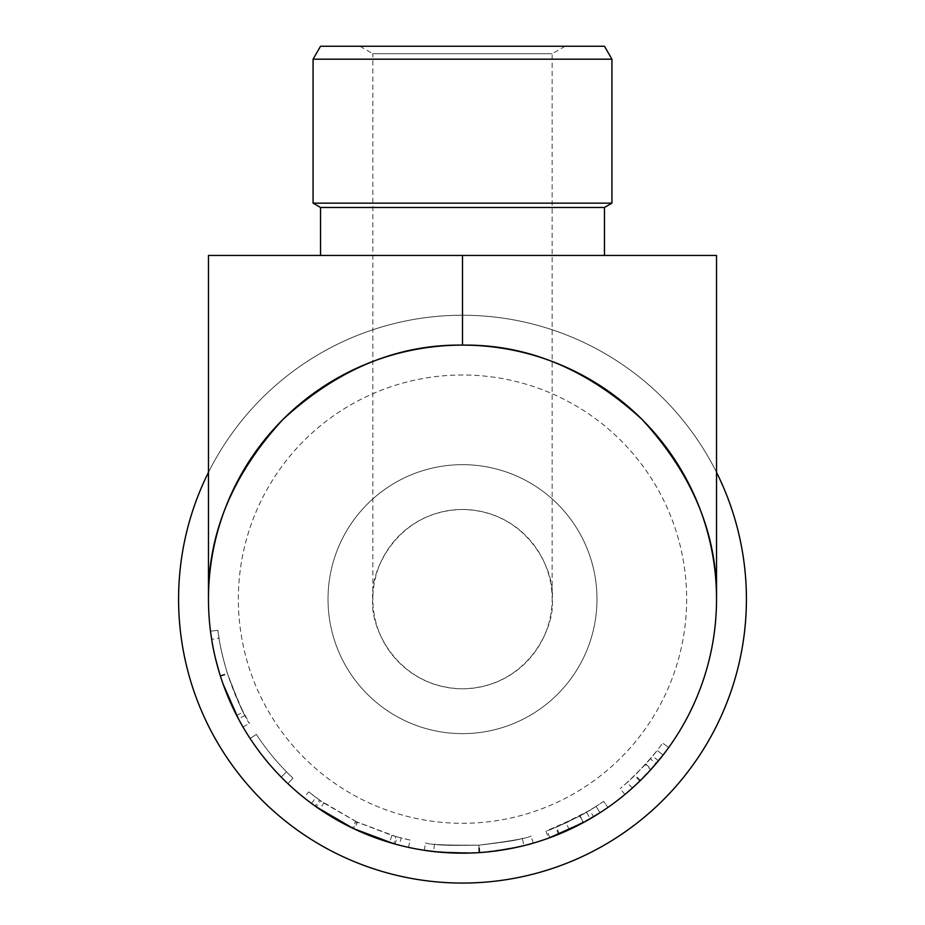 <?xml version="1.0" encoding="UTF-8"?>
<svg xmlns="http://www.w3.org/2000/svg" width="925" height="925" viewBox="0 0 925 925"><rect width="100%" height="100%" fill="white"/><g stroke="black" fill="none" stroke-linecap="round" stroke-linejoin="round"><path stroke-width="0.69" stroke-dasharray="4.62 3.47" d="M746.417 599.146A283.917 283.917 0 0 1 462.5 883.063A283.917 283.917 0 0 1 178.583 599.146A283.917 283.917 0 0 1 462.5 315.228A283.917 283.917 0 0 1 746.417 599.146A283.917 283.917 0 0 1 462.5 883.063A283.917 283.917 0 0 1 178.583 599.146A283.917 283.917 0 0 1 462.5 315.228A283.917 283.917 0 0 1 746.417 599.146A283.917 283.917 0 0 1 462.5 883.063A283.917 283.917 0 0 1 178.583 599.146A283.917 283.917 0 0 1 462.5 315.228A283.917 283.917 0 0 1 746.417 599.146M208.472 599.146A254.028 254.028 0 0 1 462.5 345.118A254.028 254.028 0 0 1 716.528 599.146A254.028 254.028 0 0 1 462.5 853.174A254.028 254.028 0 0 1 208.472 599.146A254.028 254.028 0 0 1 462.5 345.118A254.028 254.028 0 0 1 716.528 599.146A254.028 254.028 0 0 1 462.5 853.174A254.028 254.028 0 0 1 208.472 599.146A254.028 254.028 0 0 1 462.5 345.118A254.028 254.028 0 0 1 716.528 599.146A254.028 254.028 0 0 1 462.5 853.174A254.028 254.028 0 0 1 208.472 599.146A254.028 254.028 0 0 1 462.5 345.118A254.028 254.028 0 0 1 716.528 599.146A254.028 254.028 0 0 1 462.5 853.174A254.028 254.028 0 0 1 208.472 599.146C207.593 534.315 232.395 474.433 282.877 419.511C337.787 369.04 397.669 344.239 462.5 345.118C527.331 344.239 587.213 369.04 642.123 419.511C692.605 474.433 717.407 534.315 716.528 599.146A254.028 254.028 0 0 1 462.5 853.174A254.028 254.028 0 0 1 208.472 599.146A254.028 254.028 0 0 1 462.5 345.118A254.028 254.028 0 0 1 716.528 599.146L716.528 255.45L208.472 255.45L208.472 599.146M208.472 472.351A283.917 283.917 0 0 1 716.528 472.351M565.094 46.25L552.156 53.719L552.156 599.146A89.656 89.656 0 0 1 462.5 688.801A89.656 89.656 0 0 1 372.844 599.146L372.844 53.719L552.156 53.719L372.844 53.719L359.906 46.25L565.094 46.25L359.906 46.25M372.844 599.146C369.237 572.922 396.143 510.704 462.5 509.49C528.857 510.704 555.763 572.922 552.156 599.146C555.763 625.369 528.857 687.576 462.5 688.801C396.143 687.576 369.237 625.369 372.844 599.146A89.656 89.656 0 0 1 462.5 509.49A89.656 89.656 0 0 1 552.156 599.146M313.066 59.188L611.934 59.188M611.934 203.153L313.066 203.153M320.536 207.466L604.464 207.466M596.983 599.146A134.483 134.483 0 0 0 462.5 464.662A134.483 134.483 0 0 0 328.017 599.146A134.483 134.483 0 0 0 462.5 733.629A134.483 134.483 0 0 0 596.983 599.146A134.483 134.483 0 0 0 462.5 464.662A134.483 134.483 0 0 0 328.017 599.146A134.483 134.483 0 0 0 462.5 733.629A134.483 134.483 0 0 0 596.983 599.146M686.651 599.146A224.151 224.151 0 0 1 462.5 823.296A224.151 224.151 0 0 1 238.349 599.146A224.151 224.151 0 0 1 462.5 374.995A224.151 224.151 0 0 1 686.651 599.146A224.151 224.151 0 0 1 462.5 823.296A224.151 224.151 0 0 1 238.349 599.146A224.151 224.151 0 0 1 462.5 374.995A224.151 224.151 0 0 1 686.651 599.146M223.711 685.83L220.289 675.736C214.935 657.594 211.675 642.759 210.495 631.22L211.675 639.348C213.062 649.2 215.988 661.514 220.462 676.291C230.302 702.538 236.303 716.736 238.465 718.887L238.373 718.725M223.064 684.003L220.266 675.678L227.388 673.423C223.168 659.386 220.393 647.639 219.052 638.169C220.393 647.731 223.237 659.675 227.585 674.024C237.135 699.497 242.951 713.279 245.056 715.372C242.905 713.233 237.02 699.254 227.388 673.423M210.495 631.22L217.907 630.272C219.063 641.534 222.22 655.894 227.377 673.365C232.661 689.264 237.968 702.156 243.298 712.042L249.496 723.327C246.721 721.13 239.367 704.515 227.411 673.481C222.22 655.871 219.052 641.476 217.907 630.272L219.052 638.169L211.675 639.348L219.052 638.169L217.907 630.272L210.495 631.22C211.686 642.817 214.935 657.606 220.254 675.608C225.7 691.993 231.169 705.278 236.661 715.453L242.928 726.888M245.056 715.372L238.465 718.887L233.69 709.487M231.643 705.151L227.053 694.513M287.872 783.637A254.028 254.028 0 0 1 250.097 738.485L256.341 734.392A246.559 246.559 0 0 0 286.507 771.832A246.559 246.559 0 0 1 256.341 734.392L250.097 738.485L256.341 734.392A246.559 246.559 0 0 0 286.507 771.832A246.559 246.559 0 0 1 256.341 734.392L250.097 738.485A254.028 254.028 0 0 0 281.177 777.058A254.028 254.028 0 0 1 250.097 738.485A254.028 254.028 0 0 0 281.177 777.058A254.028 254.028 0 0 1 250.097 738.485A254.028 254.028 0 0 0 287.872 783.637L293.017 778.214A246.559 246.559 0 0 1 256.341 734.392A246.559 246.559 0 0 0 293.017 778.214L287.872 783.637M354.31 828.985L389.679 842.513L391.83 835.356L357.489 822.232L354.31 828.985A254.028 254.028 0 0 1 352.402 828.083L319.715 809.248L311.54 803.455A254.028 254.028 0 0 1 304.059 797.72L315.147 806.08A254.028 254.028 0 0 0 316.269 806.866L320.57 800.761A246.559 246.559 0 0 1 319.483 799.986L315.147 806.08M389.679 842.513L399.311 845.196A254.028 254.028 0 0 0 408.503 847.369L395.102 844.074A254.028 254.028 0 0 1 393.807 843.716L395.831 836.524L356.634 821.816L353.419 828.569M496.482 850.896L474.849 852.873M469.322 853.081L468.617 853.104M440.751 852.249L439.861 852.168M425.234 850.433L424.332 850.295C427.257 852.029 445.48 852.815 478.988 852.642C512.253 848.468 530.326 845.3 533.205 843.138L530.141 844.005M523.238 845.808L520.914 846.375M520.74 846.41L517.052 847.254M593.619 816.717A254.028 254.028 0 0 0 607.887 807.456A254.028 254.028 0 0 1 590.254 818.718L586.496 812.254L566.1 822.88L547.207 830.696C550.213 830.141 561.14 825.216 579.987 815.919L545.981 831.147L548.513 838.177A254.028 254.028 0 0 0 559.336 833.992L593.619 816.717L589.768 810.323L556.492 827.089A246.559 246.559 0 0 1 545.981 831.147M586.947 820.602L563.082 832.419M554.85 835.795L554.006 836.119M550.04 837.622L549.774 837.715C552.873 837.137 564.134 832.061 583.548 822.487L579.987 815.919M625.832 793.708L640.424 780.457L658.427 760.847A254.028 254.028 0 0 0 668.717 747.493A254.028 254.028 0 0 1 656.079 763.634L634.851 785.776M631.347 788.944L629.474 790.597M220.462 676.291L227.585 674.024M220.254 675.608L227.377 673.365M236.661 715.453L243.298 712.042M243.044 727.085L249.496 723.327M220.289 675.736L227.411 673.481M281.177 777.058L286.507 771.832L281.177 777.058M357.489 822.232A246.559 246.559 0 0 1 355.639 821.342L352.402 828.083M311.54 803.455L315.98 797.454L323.912 803.073L319.715 809.248M323.912 803.073L355.639 821.342M315.98 797.454A246.559 246.559 0 0 1 308.719 791.869L304.059 797.72M319.483 799.986L308.719 791.869M356.634 821.816L320.57 800.761M408.503 847.369L410.099 840.073L397.079 836.871L395.102 844.074M397.079 836.871A246.559 246.559 0 0 1 395.831 836.524M410.099 840.073A246.559 246.559 0 0 1 401.172 837.957L399.311 845.196M391.83 835.356L401.172 837.957M424.332 850.295L425.454 842.906C428.275 844.583 445.954 845.346 478.502 845.184C510.797 841.137 528.337 838.062 531.123 835.969C528.695 837.946 511.421 840.998 479.312 845.126C446.301 845.369 428.344 844.629 425.454 842.906M478.988 852.642L478.502 845.184M533.205 843.138L531.123 835.969M479.821 852.584L479.312 845.126M522.324 838.339C519.804 839.819 505.316 842.097 478.873 845.161C505.443 842.074 519.931 839.796 522.324 838.339L523.955 845.635M434.484 844.109C437.236 845.265 452.036 845.623 478.873 845.161C451.863 845.612 437.062 845.265 434.484 844.109L433.628 851.532C436.473 852.723 451.712 853.093 479.37 852.619L475.959 852.815M487.891 851.902L479.37 852.619L478.873 845.161L479.37 852.619C506.75 849.439 521.665 847.092 524.14 845.589M510.438 848.618L508.276 849.023M503.697 849.809L501.246 850.202M469.264 853.093L466.42 853.151M460.962 853.174L458.314 853.139M435.409 851.728L433.628 851.532M569.245 829.667L566.1 822.88M549.774 837.715L547.207 830.696M559.336 833.992L556.492 827.089M586.496 812.254A246.559 246.559 0 0 0 603.62 801.327L607.887 807.456L603.62 801.327A246.559 246.559 0 0 1 596.047 806.403L600.094 812.682L596.047 806.403A246.559 246.559 0 0 1 589.768 810.323M580.056 815.873L555.694 827.413L579.663 816.093A246.559 246.559 0 0 0 596.047 806.403L580.056 815.873L583.617 822.441L576.078 826.372M559.082 834.107L558.527 834.327L555.694 827.413M600.094 812.682L596.047 806.403L600.094 812.682A254.028 254.028 0 0 1 583.212 822.66L579.663 816.093M558.527 834.327L583.212 822.66M650.391 758.801L634.608 775.693L620.166 788.701L635.197 775.127L652.657 756.083A246.559 246.559 0 0 0 657.201 750.418L645.8 764.05L627.069 782.747L645.268 764.64A246.559 246.559 0 0 0 657.201 750.418L663.098 755.008L657.201 750.418A246.559 246.559 0 0 0 662.658 743.122A246.559 246.559 0 0 1 650.391 758.801L656.079 763.634M639.822 781.047L634.608 775.693M624.953 794.448L620.166 788.701M640.424 780.457L635.197 775.127M668.717 747.493L662.658 743.122L668.717 747.493M632.48 787.927L627.069 782.747M645.8 764.05L651.35 769.045L645.049 775.798M641.534 779.37L637.51 783.278M663.098 755.008L657.201 750.418L663.098 755.008A254.028 254.028 0 0 1 650.807 769.658L645.268 764.64M632.053 788.308L650.807 769.658M462.5 345.118L462.5 255.45M604.464 46.25L320.536 46.25M658.427 760.847L652.657 756.083"/><path stroke-width="1.39" d="M716.528 472.351A283.917 283.917 0 0 1 462.5 883.063A283.917 283.917 0 0 1 208.472 472.351M313.066 59.188L320.536 46.25L604.464 46.25L611.934 59.188L313.066 59.188L313.066 203.153L611.934 203.153L604.464 207.466L320.536 207.466L313.066 203.153M238.373 718.725L223.064 684.003M220.266 675.678C215.918 661.213 213.051 649.107 211.675 639.348L210.495 631.22M242.928 726.888L238.465 718.887M233.69 709.487L231.643 705.151M227.053 694.513L223.711 685.83M393.807 843.716L353.419 828.569L316.269 806.866M474.849 852.873L469.322 853.081M468.617 853.104L440.751 852.249M439.861 852.168L425.234 850.433M530.141 844.005L523.238 845.808M517.052 847.254L496.482 850.896M590.254 818.718L586.947 820.602M563.082 832.419L554.85 835.795M554.006 836.119L550.04 837.622M583.548 822.487L548.513 838.177M634.851 785.776L631.347 788.944M629.474 790.597L625.832 793.708M716.528 599.146A254.028 254.028 0 0 1 462.5 853.174A254.028 254.028 0 0 1 208.472 599.146A254.028 254.028 0 0 1 462.5 345.118A254.028 254.028 0 0 1 716.528 599.146C717.407 534.315 692.605 474.433 642.123 419.511C587.213 369.04 527.331 344.239 462.5 345.118C397.669 344.239 337.787 369.04 282.877 419.511C232.395 474.433 207.593 534.315 208.472 599.146L208.472 255.45L716.528 255.45L716.528 599.146M523.955 845.635L510.438 848.618M508.276 849.023L503.697 849.809M501.246 850.202L487.891 851.902M475.959 852.815L469.264 853.093M466.42 853.151L460.962 853.174M458.314 853.139L435.409 851.728M576.078 826.372L559.082 834.107M600.094 812.682L583.617 822.441M645.049 775.798L641.534 779.37M637.51 783.278L632.48 787.927M663.098 755.008L651.35 769.045M462.5 345.118L462.5 255.45M611.934 59.188L611.934 203.153M604.464 207.466L604.464 255.45M320.536 207.466L320.536 255.45"/></g></svg>

